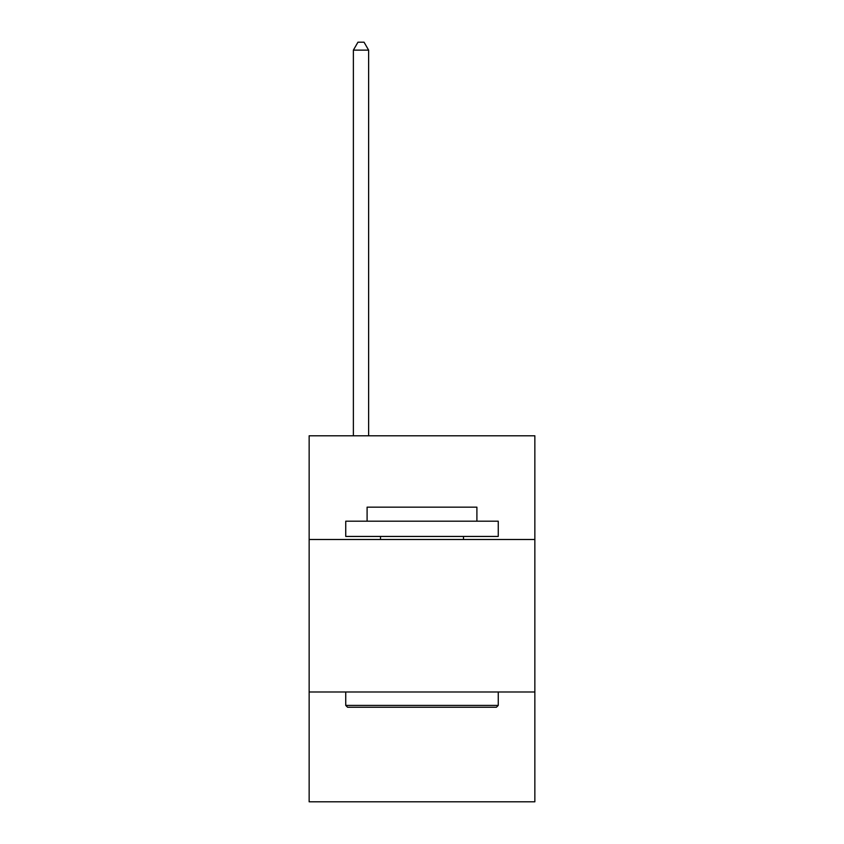 <?xml version="1.0" encoding="UTF-8"?>
<svg xmlns="http://www.w3.org/2000/svg" width="844" height="844" viewBox="0 0 844 844"><rect width="100%" height="100%" fill="white"/><g stroke="black" fill="none" stroke-linecap="round" stroke-linejoin="round"><path stroke-width="1.27" d="M534.853 539.495L534.853 435.789L309.147 435.789L309.147 539.495L534.853 539.495L534.853 801.8L309.147 801.8L309.147 539.495M534.853 691.996L309.147 691.996M347.58 707.251L345.745 705.415L498.255 705.415L496.42 707.251L347.58 707.251M498.255 521.191L498.255 536.436L345.745 536.436L345.745 521.191L498.255 521.191M367.098 521.191L367.098 507.16L476.902 507.16L476.902 521.191M498.255 691.996L498.255 705.415M345.745 691.996L345.745 705.415M463.483 536.436L463.483 539.495M380.517 536.436L380.517 539.495M368.628 435.789L368.628 50.134L353.372 50.134L353.372 435.789M353.372 50.134L357.951 42.2L364.049 42.2L368.628 50.134"/></g></svg>
